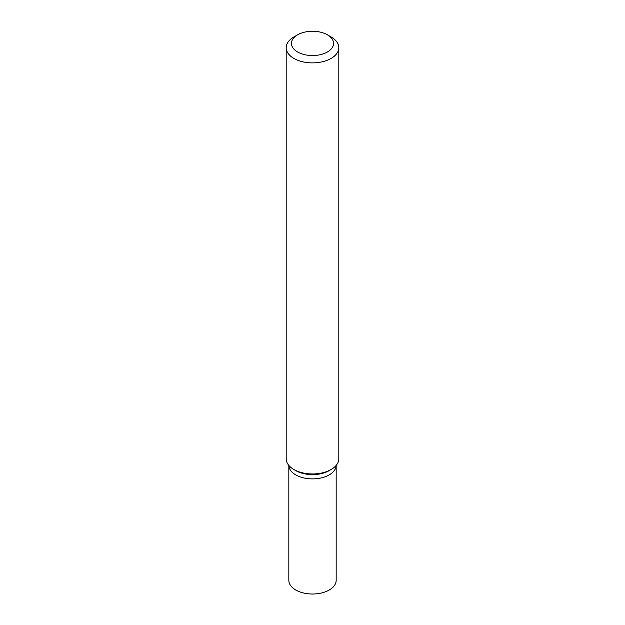 <?xml version="1.0" encoding="UTF-8"?>
<svg xmlns="http://www.w3.org/2000/svg" width="625" height="625" viewBox="0 0 625 625"><rect width="100%" height="100%" fill="white"/><g stroke="black" fill="none" stroke-linecap="round" stroke-linejoin="round"><path stroke-width="0.94" d="M331.102 36.953L327.383 34.805A21.047 12.148 180 0 1 327.383 34.812A21.047 12.148 180 0 1 327.383 51.992A21.047 12.148 180 0 1 297.617 51.992A21.047 12.148 180 0 1 297.617 34.812A21.047 12.148 180 0 1 327.383 34.805L331.102 36.953A26.305 15.188 0 0 1 338.805 47.695L338.805 458.781A26.305 15.188 180 0 1 331.102 469.516A26.305 15.188 180 0 1 293.898 469.516L293.898 469.516A26.305 15.188 180 0 1 286.195 458.781L286.195 47.695A26.305 15.188 0 0 0 293.898 58.438A26.305 15.188 0 0 0 322.562 61.727A26.305 15.188 0 0 0 338.805 47.695M297.617 34.812L293.898 36.953A26.305 15.188 0 0 0 286.195 47.695M330.125 470.055A23.672 13.672 0 0 1 295.758 470.594L293.898 469.516L295.758 470.594A23.672 13.672 0 0 0 329.242 470.594L331.102 469.516M288.828 465.398A23.672 13.672 0 0 0 295.758 474.891A23.672 13.672 0 0 0 321.414 477.883A23.672 13.672 0 0 0 336.172 465.398L336.172 580.344A23.672 13.672 0 0 1 321.562 592.969A23.672 13.672 0 0 1 295.758 590.008A23.672 13.672 0 0 1 288.828 580.344L288.828 465.398A23.672 13.672 0 0 0 295.758 474.891A23.672 13.672 0 0 0 321.414 477.883A23.672 13.672 0 0 0 336.172 465.398"/></g></svg>
